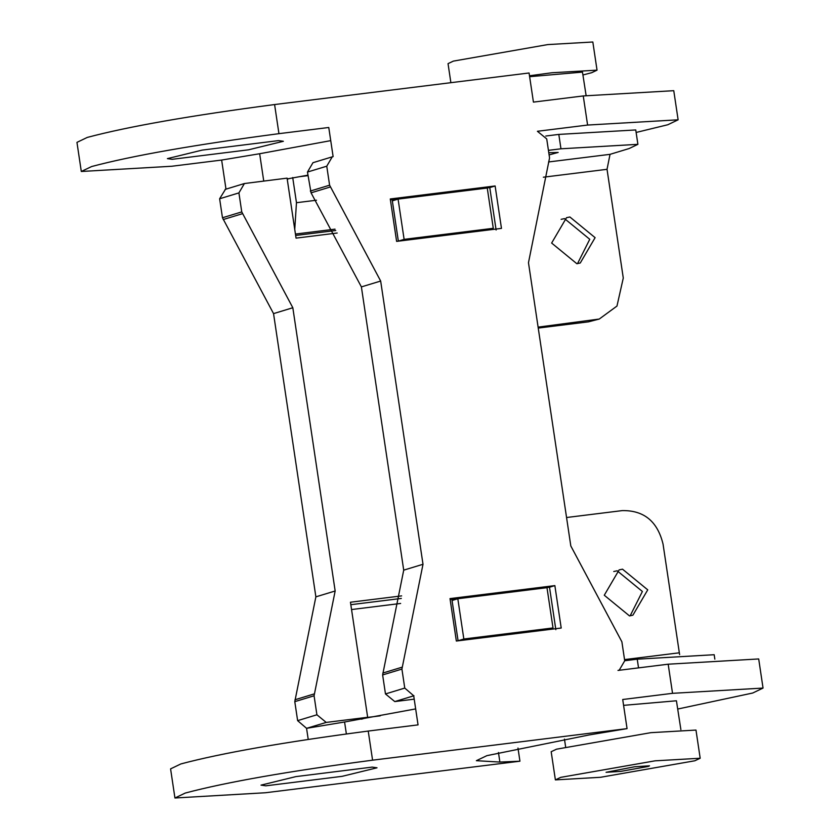 <?xml version="1.0" encoding="UTF-8"?>
<svg xmlns="http://www.w3.org/2000/svg" width="840" height="840" viewBox="0 0 840 840"><rect width="100%" height="100%" fill="white"/><g stroke="black" fill="none" stroke-linecap="round" stroke-linejoin="round"><path stroke-width="1.26" d="M679.613 654.633L663.044 544.078C657.521 521.367 643.913 510.216 622.209 510.615L566.559 517.514M624.708 660.734L637.235 659.179L714.178 654.717L714.84 659.138M604.275 595.235L619.122 569.888L622.514 569.174L647.745 589.848L632.898 615.184L629.496 615.909L604.275 595.235M613.767 571.515L617.159 570.801L642.39 591.476L630.158 615.815M538.104 327.127L599.246 319.053L616.97 306.065L623.28 278.03L607.037 169.312L610.029 154.34L548.562 161.963M548.436 150.35L560.962 148.796L637.896 144.333L629.129 148.543L610.029 154.34M548.793 152.733L558.159 152.439L549.119 154.906M545.8 136.028L558.81 134.41L635.754 129.948L637.896 144.333M551.639 243.054L566.486 217.707L569.877 216.983L595.109 237.657L580.262 263.004L576.87 263.728L551.639 243.054M561.13 219.334L564.522 218.621L589.754 239.295L577.521 263.634M538.24 328.072L588.399 321.856L599.246 319.053M586.121 95.582L582.477 72.104L529.631 76.681M225.992 189.189L221.645 160.062L171.822 166.247L81.302 171.486L91.623 166.541C132.436 155.662 194.87 144.711 278.943 133.665L328.766 127.491L333.123 156.618L332.252 156.828L326.76 166.194L329.595 185.189L380.667 281.043L361.389 286.902L403.715 570.15L382.631 674.94L385.476 693.945L394.79 701.578L414.204 699.163M81.302 171.486L76.955 142.37L87.276 137.424C128.079 126.546 190.523 115.584 274.596 104.549L529.074 72.986L533.432 102.113L583.254 95.939L673.764 90.689L678.122 119.805L667.8 124.751L636.122 132.458M263.739 181.031L259.654 153.731L221.645 160.062M330.729 140.637L259.654 153.731M202.23 150.097L278.555 140.606L283.374 141.288L248.535 149.814L172.21 159.306L167.391 158.624L202.23 150.097M287.238 179.203L289.433 178.532L287.196 178.93M289.433 178.532L307.944 175.161M677.796 709.023L752.724 693.021L763.046 688.075L758.699 658.949L668.178 664.199L617.988 670.425L619.238 670.163L624.719 660.797L621.884 641.802L570.812 545.958L528.476 262.71L549.559 157.92L546.725 138.915L537.411 131.281L587.601 125.055L678.122 119.805M335.769 230.507L295.649 235.473M316.481 200.225L296.468 202.703L294.745 229.446M308.007 175.644L300.069 176.621M296.468 202.703L292.709 177.534M398.349 241.112L392.332 200.844L398.087 199.091L487.263 188.034L493.28 228.302L404.114 239.358L398.349 241.112L487.526 230.055L493.28 228.302M398.087 199.091L404.114 239.358M583.034 74.949L591.707 72.692L597.041 70.161L551.933 72.755L529.494 75.779M597.041 70.161L592.83 42L547.722 44.593L453.369 61.11L448.035 63.641L450.881 82.688M680.883 729.614L676.431 700.78L623.585 705.348M308.217 739.357L306.569 728.332L326.225 722.421L316.911 714.788L314.076 695.783L335.16 590.993L315.871 596.851L294.788 701.652L297.633 720.647L306.569 728.332M517.976 748.052L519.939 761.198L265.451 792.75L174.941 798L185.252 793.054C226.065 782.177 288.508 771.225 372.582 760.179L627.06 728.626L589.05 734.958L486.885 755.654L476.364 760.694L499.884 762.069L498.456 752.504M519.939 761.198L499.884 762.069M295.869 776.611L372.194 767.109L377.013 767.802L342.163 776.328L265.839 785.82L261.019 785.138L295.869 776.611M174.941 798L170.583 768.873L180.905 763.928C221.718 753.06 284.151 742.098 368.225 731.062L418.047 724.878L413.7 695.762L404.754 688.075L401.919 669.081L423.003 564.28L403.715 570.15M346.364 733.898L344.579 722.001L307.062 728.249M415.663 708.908L344.579 722.001M763.046 688.075L672.536 693.325L622.713 699.5L627.06 728.626M400.638 603.456L351.55 609.546M361.651 719.135L367.132 717.465L380.226 715.848M463.838 639.009L457.821 598.742L452.056 600.485L458.073 640.752L463.838 639.009L553.014 627.952L547.25 629.696L458.073 640.752M457.821 598.742L546.987 587.675L553.014 627.952M694.848 760.778L700.182 758.247L655.074 760.83L560.721 777.357L555.387 779.888L600.505 777.294L694.848 760.778M700.182 758.247L695.982 730.075L650.864 732.669L556.51 749.186L551.176 751.716L555.387 779.888M648.375 766.427L620.844 771.372L606.071 772.307L634.725 766.752L649.509 765.818L648.375 766.427M225.466 189.294L219.629 198.765L222.474 217.76L273.546 313.614L292.824 307.744L241.752 211.901L238.917 192.896L244.398 183.54L287.081 178.143L296.048 238.13L337.187 233.027M401.635 595.885L350.459 602.227L367.657 717.287L361.452 719.166M350.826 604.695L401.32 598.437M335.16 590.993L292.824 307.744M273.546 313.614L315.871 596.851M326.225 722.421L367.657 717.287M495.128 185.966L390.274 198.965L396.617 241.385L501.469 228.386L495.128 185.966L489.773 187.593L496.115 230.013M390.421 199.909L489.773 187.593M554.862 585.606L450.009 598.605L456.351 641.036L561.204 628.026L554.862 585.606L549.507 587.234L555.839 629.664M450.145 599.55L549.507 587.234M332.241 156.839L312.963 162.697L307.471 172.053L311.062 192.833L330.341 186.974M423.003 564.28L380.667 281.043M361.389 286.902L311.062 192.833M679.287 652.806L624.54 659.589M638.537 667.874L637.235 659.179M543.365 177.209L607.037 169.312M560.962 148.796L558.81 134.41M588.399 321.856L593.754 320.229M274.596 104.549L278.943 133.665M587.601 125.055L583.254 95.939M295.439 234.055L335.002 229.152M672.536 693.325L668.178 664.199M368.225 731.062L372.582 760.179M242.498 213.675L223.22 219.544M219.629 198.765L238.917 192.896M222.474 217.76L241.752 211.901M314.265 693.893L294.987 699.751M294.788 701.652L314.076 695.783M297.633 720.647L316.911 714.788M402.108 667.18L382.83 673.05M382.631 674.94L401.919 669.081M385.476 693.945L404.754 688.075M307.471 172.053L326.76 166.194M310.317 191.058L329.595 185.189M394.79 701.578L413.952 695.751M564.459 739.126L565.614 746.833M619.238 670.163L618.629 670.351M225.109 189.409L244.398 183.54"/></g></svg>
